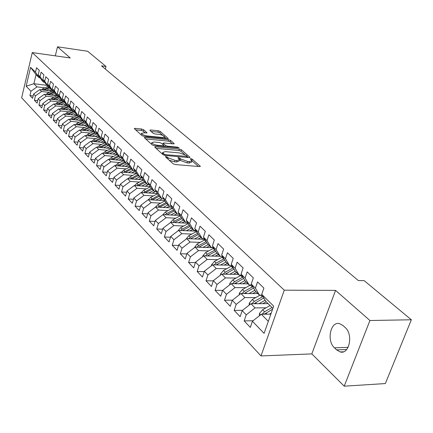 <?xml version="1.0" encoding="UTF-8"?>
<svg xmlns="http://www.w3.org/2000/svg" width="433" height="433" viewBox="0 0 433 433"><rect width="100%" height="100%" fill="white"/><g stroke="black" fill="none" stroke-linecap="round" stroke-linejoin="round"><path stroke-width="0.65" d="M165.909 156.47L165.455 156.838L173.113 163.766L175.224 164.545L199.559 166.575L200.333 166.294L192.236 159.192L190.801 158.667L190.266 158.857L191.992 160.708L189.508 161.59L187.511 161.417L180.891 158.987L178.456 157.58L177.898 157.769L179.587 159.615L177.027 160.513L174.992 160.34L168.34 157.888L165.909 156.47M143.61 129.732L141.672 129.029L135.096 128.347L134.284 128.585L142.008 135.643L143.983 136.363L167.441 138.695L168.21 138.457L160.215 131.453L158.294 130.755L150.511 129.949L149.872 130.382L153.152 133.272L155.101 133.981L158.992 134.376C161.969 134.869 163.847 135.691 164.621 136.85L162.543 137.483L147.117 135.94C144.113 135.453 142.224 134.625 141.461 133.467L143.632 132.817L147.014 132.844L143.61 129.732L143.215 131.139L141.277 130.436L135.599 129.851M101.484 65.843L358.351 280.573L364.169 280.638L411.35 319.776L369.934 320.507L335.564 290.397L284.275 290.186L32.275 52.588L70.243 57.968L57.513 46.813L87.65 51.251L106.004 66.476L101.484 65.843M155.561 146.803L154.738 147.068L154.9 147.296L163.095 154.711L165.162 155.469L189.221 157.601L189.995 157.336L181.357 149.764L179.349 149.033L155.561 146.803L155.312 147.669M152.346 144.985L144.313 137.651L145.131 137.396L168.621 139.718L170.586 140.433L174.207 143.653L173.433 143.897L163.939 142.982L163.144 143.231L165.601 145.483L167.603 146.213L177.53 147.155L179.051 147.826L154.364 145.726L152.346 144.985M284.275 290.186L261.002 355.931L21.65 97.771L32.275 52.588M253.056 320.756L244.163 320.902L250.312 327.375L252.428 321.254L264.087 333.367L273.683 306.12L261.727 294.375L263.897 288.097L257.521 281.915L255.383 288.145L251.227 284.059L253.337 277.862L247.162 271.875L245.089 278.029L241.062 274.078L243.113 267.951L237.138 262.16L235.119 268.238L231.217 264.406L233.214 258.355L227.422 252.742L225.458 258.75L221.674 255.037L223.623 249.062L218.005 243.617L216.094 249.554L212.43 245.949L214.324 240.044L208.879 234.767L207.012 240.634L203.456 237.138L205.302 231.303L200.019 226.183L198.2 231.98L194.747 228.592L196.55 222.822L191.424 217.853L189.649 223.58L186.298 220.289L188.052 214.584L183.072 209.761L181.346 215.423L178.087 212.224L179.803 206.59L174.964 201.897L173.276 207.499L170.109 204.392L171.782 198.817L167.084 194.26L165.433 199.797L162.359 196.777L163.993 191.262L159.42 186.834L157.807 192.306L154.819 189.367L156.41 183.917L151.967 179.608L150.392 185.021L147.485 182.163L149.044 176.772L144.714 172.578L143.177 177.936L140.346 175.154L141.867 169.823L137.656 165.736L136.151 171.035L133.396 168.329L134.885 163.052L130.782 159.079L129.31 164.318L126.625 161.677L128.081 156.459L124.087 152.589L122.647 157.774L120.033 155.203L121.457 150.04L117.565 146.267L116.158 151.398L113.608 148.892L115.005 143.783L111.205 140.103L109.83 145.179L107.341 142.738L108.71 137.683L105.008 134.095L103.66 139.117L101.235 136.736L102.572 131.735L98.962 128.233L97.642 133.207L95.276 130.885L96.586 125.933L93.063 122.517L91.769 127.443L89.458 125.175L90.746 120.271L87.309 116.937L86.037 121.814L83.786 119.6L85.041 114.745L81.685 111.492L80.441 116.32L78.243 114.155L79.477 109.349L76.197 106.172L74.979 110.951L72.831 108.84L74.043 104.082L70.839 100.976L69.643 105.712L67.543 103.649L68.728 98.935L65.605 95.904L64.43 100.586L62.374 98.572L63.543 93.907L60.485 90.941L59.332 95.585L57.324 93.615L58.471 88.987L55.484 86.091L54.352 90.692L52.388 88.765L53.513 84.186L50.591 81.35L49.481 85.907L47.56 84.024L48.664 79.483L45.806 76.717L44.713 81.225L42.84 79.385L43.922 74.887L41.124 72.181L40.053 76.646L38.218 74.844L39.284 70.39L36.545 67.737L35.495 72.17L39.187 77.761L36.036 74.655L33.877 83.726L37 86.887L44.794 87.839M244.163 320.902L246.242 314.829L242.182 310.618L250.945 303.739L268.087 303.652M242.567 310.32L234.172 310.396L240.126 316.658L242.182 310.618M234.172 310.396L236.196 304.394L232.267 300.313L240.9 293.558L257.895 293.59M232.413 300.193L224.494 300.215L230.264 306.288L232.267 300.313M224.494 300.215L226.464 294.283L222.654 290.332L231.173 283.696L248.012 283.837M222.638 290.381L215.114 290.348L220.706 296.232L222.654 290.332M215.114 290.348L217.03 284.486L213.339 280.654L221.739 274.138L238.426 274.381M213.274 280.855L206.016 280.784L211.439 286.489L213.339 280.654M206.016 280.784L207.883 274.987L204.306 271.269L212.592 264.866L229.127 265.202M204.197 271.615L197.194 271.502L202.455 277.039L204.306 271.269M197.194 271.502L199.012 265.775L195.537 262.165L203.716 255.871L220.105 256.298M195.391 262.642L188.626 262.495L193.735 267.865L195.537 262.165M188.626 262.495L190.406 256.834L187.029 253.327L195.099 247.14L213.485 247.719M186.845 253.922L180.312 253.749L185.27 258.966L187.029 253.327M180.312 253.749L182.044 248.147L178.769 244.742L186.731 238.659L204.771 239.319M178.548 245.451L172.231 245.251L177.054 250.317L178.769 244.742M172.231 245.251L173.925 239.714L170.743 236.407L178.602 230.416L196.311 231.157M170.494 237.219L164.383 236.992L169.065 241.917L170.743 236.407M164.383 236.992L166.034 231.514L162.938 228.305L170.705 222.41L188.09 223.222M162.667 229.214L156.751 228.965L161.303 233.755L162.938 228.305M156.751 228.965L158.359 223.547L155.35 220.424L163.019 214.622L180.096 215.499M155.057 221.425L149.325 221.155L153.753 225.815L155.35 220.424M149.325 221.155L150.901 215.802L147.972 212.76L155.544 207.044L172.329 207.986M147.653 213.842L142.1 213.561L146.414 218.091L147.972 212.76M142.1 213.561L143.642 208.262L140.795 205.302L148.275 199.678L164.767 200.668M140.454 206.465L135.074 206.168L139.269 210.579L140.795 205.302M135.074 206.168L136.579 200.923L133.802 198.043L141.196 192.501L157.417 193.546M133.451 199.277L128.228 198.964L132.314 203.261L133.802 198.043M128.228 198.964L129.7 193.778L126.999 190.969L134.3 185.513L150.256 186.607M126.631 192.279L121.559 191.954L125.538 196.138L126.999 190.969M121.559 191.954L122.999 186.818L120.369 184.085L127.583 178.705L143.285 179.841M119.984 185.454L115.064 185.118L118.94 189.199L120.369 184.085M115.064 185.118L116.472 180.041L113.906 177.373L121.04 172.074L136.492 173.249M113.516 178.802L108.732 178.461L112.51 182.434L113.906 177.373M108.732 178.461L110.112 173.433L107.611 170.835L114.664 165.606L129.873 166.824M107.205 172.318L102.556 171.966L106.242 175.841L107.611 170.835M102.556 171.966L103.909 166.992L101.474 164.459L108.445 159.306L123.421 160.551M101.057 165.991L96.537 165.633L100.131 169.417L101.474 164.459M96.537 165.633L97.858 160.708L95.482 158.234L102.377 153.152L117.132 154.435M95.06 159.82L90.665 159.458L94.172 163.144L95.482 158.234M90.665 159.458L91.958 154.576L89.642 152.167L96.456 147.155L110.994 148.465M89.209 153.791L84.928 153.428L88.354 157.027L89.642 152.167M84.928 153.428L86.199 148.595L83.937 146.246L90.676 141.299L105.008 142.636M83.499 147.913L79.336 147.539L82.676 151.057L83.937 146.246M79.336 147.539L80.581 142.76L78.368 140.46L85.036 135.583L99.162 136.942M77.924 142.165L73.87 141.791L77.134 145.228L78.368 140.46M73.87 141.791L75.093 137.055L72.933 134.815L79.531 129.997L93.528 131.388M72.484 136.557L68.533 136.178L71.721 139.534L72.933 134.815M68.533 136.178L69.729 131.491L67.624 129.299L74.146 124.542L87.98 125.96M67.169 131.075L63.315 130.696L66.433 133.97L67.624 129.299M63.315 130.696L64.495 126.052L62.433 123.908L68.89 119.216L82.508 120.645M61.979 125.716L58.222 125.337L61.264 128.536L62.433 123.908M58.222 125.337L59.375 120.731L57.362 118.642L63.754 114.003L77.155 115.454M56.902 120.477L53.243 120.098L56.214 123.226L57.362 118.642M53.243 120.098L54.374 115.535L52.404 113.489L58.726 108.916L71.932 110.377M51.944 115.357L48.372 114.972L51.278 118.036L52.404 113.489M48.372 114.972L49.481 110.458L47.554 108.456L53.816 103.936L66.817 105.408M47.094 110.345L43.609 109.966L46.45 112.959L47.554 108.456M43.609 109.966L44.696 105.49L42.813 103.53L49.01 99.065L61.822 100.548M42.353 105.441L38.948 105.062L41.73 107.99L42.813 103.53M38.948 105.062L40.02 100.629L38.174 98.713L44.312 94.302L56.934 95.796M37.709 100.645L34.386 100.267L37.114 103.13L38.174 98.713M34.386 100.267L35.441 95.872L33.639 93.999L39.712 89.636L52.155 91.141M33.168 95.953L29.926 95.574L32.589 98.378L33.639 93.999M29.926 95.574L30.96 91.217L26.142 86.21L30.586 67.348L35.495 72.17M44.832 82.416L43.765 82.281L41.92 80.462L38.218 74.844M40.053 76.646L43.765 82.281M46.851 85.328L33.877 83.726L26.142 86.21M30.96 91.217L37 86.887M49.541 87.033L48.447 86.898L46.558 85.041L42.84 79.385M44.713 81.225L48.447 86.898M39.712 89.636L41.541 91.493L49.411 92.435M35.441 95.872L41.541 91.493M54.347 91.753L53.227 91.623L51.3 89.718L47.56 84.024M49.481 85.907L53.227 91.623M44.312 94.302L46.179 96.196L54.12 97.127M40.02 100.629L46.179 96.196M59.267 96.581L58.119 96.445L56.149 94.502L52.388 88.765M54.352 90.692L58.119 96.445M49.01 99.065L50.921 101.003L58.937 101.923M44.696 105.49L50.921 101.003M64.295 101.517L63.115 101.382L61.102 99.395L57.324 93.615M59.332 95.585L63.115 101.382M53.816 103.936L55.77 105.912L63.862 106.821M49.481 110.458L55.77 105.912M69.437 106.561L68.23 106.426L66.173 104.396L62.374 98.572M64.43 100.586L68.23 106.426M58.726 108.916L60.723 110.94L68.896 111.833M54.374 115.535L60.723 110.94M74.703 111.725L73.464 111.59L71.358 109.511L67.543 103.649M69.643 105.712L73.464 111.59M63.754 114.003L65.794 116.076L74.043 116.959M59.375 120.731L65.794 116.076M80.089 117.007L78.817 116.872L76.663 114.745L72.831 108.84M74.979 110.951L78.817 116.872M68.89 119.216L70.98 121.332L79.304 122.198M64.495 126.052L70.98 121.332M85.604 122.42L84.3 122.285L82.091 120.103L78.243 114.155M80.441 116.32L84.3 122.285M74.146 124.542L76.284 126.712L84.695 127.562M69.729 131.491L76.284 126.712M91.249 127.957L89.912 127.822L87.65 125.592L83.786 119.6M86.037 121.814L89.912 127.822M79.531 129.997L81.718 132.217L90.21 133.05M75.093 137.055L81.718 132.217M97.035 133.629L95.661 133.494L93.344 131.21L89.458 125.175M91.769 127.443L95.661 133.494M85.036 135.583L87.277 137.851L95.855 138.668M80.581 142.76L87.277 137.851M102.962 139.437L101.549 139.302L99.173 136.963L95.276 130.885M97.642 133.207L101.549 139.302M90.676 141.299L92.971 143.626L101.636 144.422M86.199 148.595L92.971 143.626M109.035 145.391L107.584 145.261L105.149 142.858L101.235 136.736M103.66 139.117L107.584 145.261M96.456 147.155L98.805 149.537L107.557 150.311M91.958 154.576L98.805 149.537M115.265 151.496L113.771 151.366L111.276 148.903L107.341 142.738M109.83 145.179L113.771 151.366M102.377 153.152L104.786 155.599L113.625 156.351M97.858 160.708L104.786 155.599M121.651 157.753L120.114 157.623L117.554 155.101L113.608 148.892M116.158 151.398L120.114 157.623M108.445 159.306L110.913 161.807L119.844 162.537M103.909 166.992L110.913 161.807M128.2 164.172L126.62 164.047L123.995 161.455L120.033 155.203M122.647 157.774L126.62 164.047M114.664 165.606L117.197 168.177L126.225 168.881M110.112 173.433L117.197 168.177M134.928 170.759L133.299 170.634L130.604 167.977L126.625 161.677M129.31 164.318L133.299 170.634M121.04 172.074L123.638 174.705L132.763 175.387M116.472 180.041L123.638 174.705M141.829 177.525L140.151 177.4L137.385 174.672L133.396 168.329M136.151 171.035L140.151 177.4M127.583 178.705L130.252 181.411L139.475 182.06M122.999 186.818L130.252 181.411M148.92 184.463L147.188 184.344L144.351 181.541L140.346 175.154M143.177 177.936L147.188 184.344M134.3 185.513L137.039 188.285L146.359 188.907M129.7 193.778L137.039 188.285M156.199 191.592L154.413 191.478L151.501 188.599L147.485 182.163M150.392 185.021L154.413 191.478M141.196 192.501L144.005 195.348L153.428 195.938M136.579 200.923L144.005 195.348M163.685 198.92L161.845 198.807L158.846 195.851L154.819 189.367M157.807 192.306L161.845 198.807M148.275 199.678L151.16 202.601L160.686 203.158M143.642 208.262L151.16 202.601M171.381 206.449L169.476 206.341L166.396 203.299L162.359 196.777M165.433 199.797L169.476 206.341M155.544 207.044L158.51 210.054L168.15 210.573M150.901 215.802L158.51 210.054M179.294 214.189L177.33 214.086L174.163 210.963L170.109 204.392M173.276 207.499L177.33 214.086M163.019 214.622L166.066 217.712L175.814 218.194M158.359 223.547L166.066 217.712M187.435 222.156L185.405 222.059L182.147 218.844L178.087 212.224M181.346 215.423L185.405 222.059M170.705 222.41L173.839 225.588L183.695 226.026M166.034 231.514L173.839 225.588M195.819 230.351L193.719 230.259L190.363 226.952L186.298 220.289M189.649 223.58L193.719 230.259M178.602 230.416L181.828 233.685L191.803 234.085M173.925 239.714L181.828 233.685M204.452 238.789L202.276 238.707L198.823 235.298L194.747 228.592M198.2 231.98L202.276 238.707M186.731 238.659L190.049 242.02L200.143 242.372M182.044 248.147L190.049 242.02M213.345 247.476L211.093 247.405L207.531 243.893L203.456 237.138M207.012 240.634L211.093 247.405M195.099 247.14L198.514 250.599L208.728 250.902M190.406 256.834L198.514 250.599M222.508 256.428L220.175 256.368L216.511 252.753L212.43 245.949M216.094 249.554L220.175 256.368M203.716 255.871L207.234 259.437L217.572 259.681M199.012 265.775L207.234 259.437M231.958 265.662L229.539 265.613L225.761 261.878L221.674 255.037M225.458 258.75L229.539 265.613M212.592 264.866L216.219 268.541L226.681 268.731M207.883 274.987L216.219 268.541M241.711 275.177L239.2 275.144L235.298 271.296L231.217 264.406M235.119 268.238L239.2 275.144M221.739 274.138L225.479 277.926L236.072 278.056M217.03 284.486L225.479 277.926M251.773 285.001L249.164 284.979L245.143 281.006L241.062 274.078M245.089 278.029L249.164 284.979M231.173 283.696L235.027 287.604L245.755 287.669M226.464 294.283L235.027 287.604M262.171 295.138L259.459 295.133L255.302 291.03L251.227 284.059M255.383 288.145L259.459 295.133M240.9 293.558L244.878 297.59L255.746 297.585M236.196 304.394L244.878 297.59M272.887 308.388L265.792 301.384L261.727 294.375M250.945 303.739L255.048 307.901L266.057 307.814M246.242 314.829L255.048 307.901M105.322 69.053L106.004 66.476M57.513 46.813L55.31 55.852M335.564 290.397L311.825 353.896L344.208 386.187L369.934 320.507M344.208 386.187L385.343 383.557L411.35 319.776M311.825 353.896L261.002 355.931M40.231 77.897L39.187 77.761M252.428 321.254L261.31 314.25L270.863 314.131M261.31 314.25L268.319 321.351M36.036 74.655L30.586 67.348M336.603 349.886L340.154 351.926C349.279 354.876 353.539 334.384 345.171 327.527L342.979 325.524L339.624 323.651C330.558 320.858 326.347 340.803 334.46 347.834L336.603 349.886L346.681 349.507M169.238 160.264L174.553 161.823L174.992 160.34M179.424 160.145L179.143 161.087L176.583 161.991L174.553 161.823M191.835 161.238L191.548 162.169L189.064 163.057L187.067 162.889L180.453 160.459L179.598 159.701M198.52 166.489L192.008 160.832M184.528 154.327L180.929 151.198L178.921 150.462L156.059 148.346M188.193 157.509L187.218 156.665M164.221 154.18L165.66 154.705L187.3 156.405L186.125 155.323L179.625 152.941L165.265 151.631L162.667 152.508L164.221 154.18L163.928 155.171M162.391 153.466L162.667 152.508M145.634 138.917L168.21 141.131L168.621 139.718M172.421 143.799L170.169 141.845L168.21 141.131M163.858 145.742L164.968 146.727M153.959 142.019L151.788 142.706C152.584 143.918 154.516 144.774 157.585 145.266L163.122 145.791L163.918 145.531L163.755 145.304L161.471 143.28L159.474 142.549L153.959 142.019M151.49 143.756L151.366 144.102M145.282 132.985L143.215 131.139M164.226 138.376L164.513 137.218M162.786 135.421L159.815 132.844L157.893 132.146L151.074 131.443M166.434 138.592L164.627 137.023M269.44 314.152L271.215 313.124M259.345 315.798L259.421 313.503L262.609 309.79L270.013 305.552M264.33 314.212L272.611 309.162M272.011 307.522L264.595 311.782L262.041 314.223L264.623 313.941M262.771 303.679L266.16 301.747M259.037 303.695L265.12 300.226M249.164 305.135L249.229 303.154L252.369 299.501L260.054 295.133M254.084 303.722L263.794 297.942M262.966 296.513L254.29 301.428L251.833 303.733M252.666 293.579L255.984 291.707M248.959 293.574L254.842 290.251M239.297 294.813L239.357 293.13L242.448 289.531L250.518 284.99M244.158 293.563L253.549 288.037M252.742 286.657L244.304 291.398L241.955 293.563M242.864 283.794L246.117 281.97M239.195 283.767L244.889 280.573M229.739 284.817L229.788 283.415L232.824 279.864L241.268 275.171M234.534 283.729L243.627 278.435M242.837 277.098L234.632 281.677L232.38 283.707M233.36 274.305L236.553 272.53M229.728 274.251L235.238 271.193M220.462 275.128L220.505 273.992L223.498 270.495L232.039 265.797M233.241 267.821L225.247 272.254L223.098 274.159M225.198 274.186L234.009 269.12M224.142 265.104L227.276 263.378M220.538 265.028L225.934 262.052M211.466 265.738L211.499 264.844L214.443 261.402L222.762 256.856M223.937 258.826L216.143 263.107L214.086 264.899M216.143 264.942L224.684 260.081M215.196 256.168L218.27 254.49M211.623 256.076L216.933 253.17M202.736 256.628L202.758 255.968L205.659 252.574L213.761 248.174M214.909 250.085L207.31 254.231L205.339 255.914M207.353 255.968L215.639 251.302M206.503 247.497L209.523 245.857M202.963 247.384L208.197 244.548M194.255 247.79L197.129 244.001L205.026 239.741M198.812 247.254L206.86 242.778M206.146 241.598L198.731 245.608L196.842 247.194M198.06 239.076L201.031 237.473M194.552 238.946L199.705 236.169M186.011 239.205L188.837 235.671L196.544 231.547M190.52 238.794L198.33 234.491M197.637 233.344L190.396 237.235L188.593 238.724M189.854 230.886L192.772 229.328M186.379 230.74L191.456 228.029M178.006 230.876L180.783 227.579L188.306 223.574M182.455 230.578L190.049 226.437M189.373 225.322L182.293 229.1L180.566 230.502M181.876 222.93L184.745 221.409M178.434 222.768L183.435 220.116M170.277 222.73L172.946 219.71L180.296 215.823M174.618 222.594L182.001 218.6M181.34 217.523L174.418 221.187L172.767 222.508M174.12 215.19L176.94 213.702M170.705 215.017L175.636 212.419M162.792 214.795L165.33 212.056L172.513 208.284M166.992 214.828L174.18 210.979M173.53 209.935L166.759 213.491L165.179 214.73M166.57 207.661L169.346 206.211M163.181 207.472L168.047 204.928M155.523 207.066L157.915 204.603L164.935 200.939M159.571 207.272L166.629 203.526M165.931 202.547L157.796 207.174M159.22 200.333L162.137 198.823M155.864 200.133L160.659 197.637M148.384 199.683L150.7 197.356L157.569 193.795M152.351 199.922L159.279 196.273M158.538 195.353L150.608 199.819M152.064 193.199L155.344 191.538M148.736 192.988L153.466 190.542M141.429 192.517L143.669 190.293L150.397 186.829M145.32 192.766L152.124 189.216M151.344 188.344L143.61 192.658M145.093 186.25L148.752 184.453M141.797 186.028L146.462 183.63M134.647 185.535L136.823 183.419L143.41 180.047M138.468 185.8L145.152 182.336M144.335 181.519L136.79 185.681M138.3 179.484L141.943 177.709M135.031 179.246L139.637 176.897M128.044 178.737L130.154 176.718L136.606 173.433M131.789 179.013L138.365 175.636M137.559 174.84L130.144 178.894M131.681 172.886L135.188 171.176M128.444 172.637L132.991 170.331M121.603 172.118L123.654 170.185L129.976 166.981M125.283 172.399L131.746 169.103M130.961 168.329L123.665 172.274M125.224 166.451L128.601 164.811M122.014 166.196L126.501 163.928M115.324 165.66L117.311 163.815L123.513 160.692M118.94 165.947L125.289 162.732M124.525 161.98L117.348 165.823M118.929 160.178L122.182 158.597M115.746 159.912L120.282 157.639M109.197 159.366L111.129 157.601L117.208 154.559M112.748 159.663L118.994 156.519M118.247 155.788L111.189 159.533M112.786 154.056L115.925 152.535M109.63 153.785L114.377 151.42M103.222 153.228L105.095 151.539L111.064 148.568M106.707 153.531L112.851 150.462M112.125 149.742L105.176 153.396M106.794 148.086L109.82 146.619M103.666 147.805L108.602 145.353M97.387 147.236L99.206 145.623L105.062 142.722M100.819 147.545L106.859 144.546M106.15 143.848L99.309 147.409M100.943 142.257L103.86 140.844M97.836 141.964L102.962 139.442M91.693 141.391L93.458 139.848L99.222 137.012M95.065 141.705L101.008 138.771M100.315 138.089L93.582 141.569M95.228 136.563L98.047 135.204M92.148 136.265L97.154 133.813M86.129 135.686L87.845 134.208L93.55 131.41M89.442 136.005L95.292 133.131M94.616 132.466L87.986 135.865M89.647 131.004L92.37 129.694M86.595 130.701L91.482 128.314M80.695 130.111L82.357 128.698L88.013 125.943M83.953 130.436L89.712 127.627M89.052 126.972L82.524 130.295M84.191 125.57L86.822 124.309M81.166 125.261L85.94 122.945M75.385 124.672L77.004 123.313L82.595 120.601M78.595 124.996L84.262 122.247M83.618 121.608L77.182 124.856M78.866 120.266L81.404 119.043M75.862 119.946L80.527 117.689M70.2 119.351L71.764 118.052L77.307 115.384M73.35 119.681L79.104 116.905M78.303 116.363L71.965 119.54M73.653 115.075L76.111 113.901M70.676 114.756L75.239 112.558M65.123 114.155L66.644 112.91L72.132 110.28M68.23 114.491L74.113 111.66M73.107 111.238L66.861 114.344M68.56 110.004L70.936 108.867M65.605 109.673L70.07 107.536M60.165 109.073L61.638 107.882L67.077 105.284M63.218 109.414L69.22 106.54M68.03 106.226L61.876 109.262M63.575 105.04L65.881 103.947M60.647 104.71L65.02 102.626M55.31 104.104L56.745 102.962L62.13 100.402M58.32 104.445L64.338 101.582M63.061 101.322L56.994 104.293M58.704 100.185L60.934 99.13M55.797 99.85L60.079 97.82M50.564 99.244L51.955 98.15L57.286 95.628M53.524 99.59L59.408 96.797M58.32 96.467L52.22 99.438M53.936 95.439L56.095 94.421M51.051 95.098L55.24 93.117M45.92 94.491L47.267 93.441L52.55 90.952M48.832 94.838L54.585 92.121M53.757 91.682L47.549 94.686M49.265 90.789L51.381 89.799M46.407 90.448L50.509 88.516M41.368 89.837L42.678 88.835L47.917 86.378M44.236 90.183L49.871 87.536M49.286 87.006L42.975 90.032M167.977 159.122L168.34 157.888M176.583 161.991L177.027 160.513M179.506 159.409L179.895 158.105M180.453 160.459L180.891 158.987M187.067 162.889L187.511 161.417M189.064 163.057L189.508 161.59M191.868 160.421L192.236 159.192M199.97 166.575L200.138 166.034M166.997 158.234L167.36 157.006M178.921 150.462L179.349 149.033M180.929 151.198L181.357 149.764M189.654 157.601L189.811 157.087M165.433 155.49L165.66 154.705M186.526 157.363L186.758 156.589M162.846 154.478L163.198 153.26M144.893 138.246L145.131 137.396M170.169 141.845L170.586 140.433M173.898 143.897L174.039 143.426M162.97 144.611L163.306 143.453M165.227 146.749L165.601 145.483M167.387 146.955L167.603 146.213M177.314 147.891L177.53 147.155M157.368 146.008L157.585 145.266M162.905 146.533L163.122 145.791M146.744 133.077L146.868 132.633M146.917 136.655L147.117 135.94M162.337 138.187L162.543 137.483M150.283 130.744L150.511 129.949M157.893 132.146L158.294 130.755M159.815 132.844L160.215 131.453M167.917 138.695L168.047 138.235M134.863 129.186L135.096 128.347M141.277 130.436L141.672 129.029M348.11 347.336L334.46 347.834M259.416 313.616L260.596 314.813M265.851 313.048L266.982 314.179M262.609 309.79L264.595 311.782M249.229 303.268L250.236 304.291M263.508 298.099L264.39 298.965M260.498 295.133L262.279 296.886M255.508 302.656L256.558 303.712M252.369 299.501L254.29 301.428M239.352 293.238L240.207 294.104M253.392 288.129L253.895 288.627M250.317 285.098L252.195 286.955M245.489 292.589L246.469 293.569M242.448 289.531L244.304 291.398M229.782 283.518L230.486 284.232M240.602 275.529L242.42 277.326M235.774 282.83L236.689 283.745M232.824 279.864L234.632 281.677M220.5 274.094L221.063 274.663M231.173 266.241L232.943 267.984M226.356 273.369L227.206 274.219M223.498 270.495L225.247 272.254M211.499 264.947L211.926 265.386M222.032 257.234L223.747 258.923M217.22 264.19L218.005 264.98M214.443 261.402L216.143 263.107M202.752 256.071L203.055 256.379M213.155 248.488L214.822 250.128M208.354 255.281L209.079 256.011M205.659 252.574L207.31 254.231M204.533 239.996L206.124 241.56M199.748 246.631L200.419 247.308M197.129 244.001L198.731 245.608M196.16 231.742L197.416 232.981M191.381 238.231L192.003 238.854M188.837 235.671L190.396 237.235M188.019 223.726L188.961 224.651M183.256 230.064L183.825 230.637M180.783 227.579L182.293 229.1M180.101 215.926L180.745 216.554M175.354 222.124L175.874 222.649M172.946 219.71L174.418 221.187M172.404 208.338L172.762 208.69M167.668 214.405L168.145 214.887M165.33 212.056L166.759 213.491M160.194 206.893L160.627 207.331M157.915 204.603L159.306 206.005M152.914 199.581L153.309 199.981M150.7 197.356L152.053 198.72M145.829 192.463L146.186 192.82M143.669 190.293L144.99 191.624M138.928 185.53L139.247 185.854M136.823 183.419L138.111 184.712M132.206 178.775L132.487 179.062M130.154 176.718L131.41 177.974M123.654 170.185L124.877 171.414M117.311 163.815L118.507 165.011M111.129 157.601L112.293 158.77M105.095 151.539L106.231 152.681M99.206 145.623L100.315 146.738M93.458 139.848L94.54 140.936M96.521 133.575L96.889 133.938M87.845 134.208L88.9 135.269M90.768 127.908L91.282 128.412M82.357 128.698L83.39 129.738M85.149 122.371L85.799 123.01M77.004 123.313L78.01 124.331M79.661 116.964L80.441 117.733M71.764 118.052L72.749 119.043M74.297 111.682L75.207 112.575M66.644 112.91L67.608 113.879M69.123 106.583L70.038 107.481M61.638 107.882L62.585 108.829M64.138 101.674L64.858 102.383M56.745 102.962L57.665 103.888M59.261 96.868L59.797 97.393M51.955 98.15L52.858 99.06M54.488 92.164L54.85 92.516M47.267 93.441L48.15 94.329M42.678 88.835L43.544 89.701M186.996 157.406L187.267 156.513M162.792 144.449L163.144 143.231M151.382 144.119L151.788 142.706M163.609 146.598L163.874 145.683M141.082 134.809L141.461 133.467M343.412 351.802L340.154 351.926"/></g></svg>
